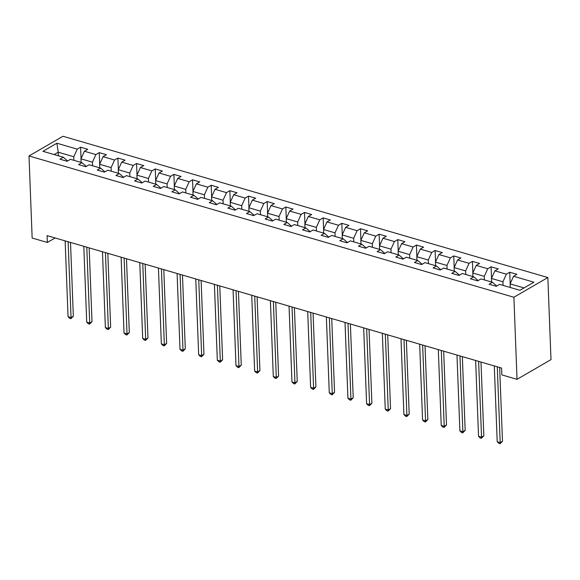 <?xml version="1.0" encoding="UTF-8"?>
<svg xmlns="http://www.w3.org/2000/svg" width="580" height="580" viewBox="0 0 580 580"><rect width="100%" height="100%" fill="white"/><g stroke="black" fill="none" stroke-linecap="round" stroke-linejoin="round"><path stroke-width="0.87" d="M547.846 277.544L62.966 136.264L29 155.962L513.887 297.25L547.846 277.544L551 359.614L517.034 379.32L513.887 297.25M67.193 161.218L67.164 160.573L63.285 157.231L59.936 159.174L67.113 161.269L70.463 159.326L81.947 162.668L78.59 164.611L85.767 166.707L89.117 164.763L100.601 168.106L97.251 170.049L104.429 172.144L107.778 170.201L119.263 173.543L115.913 175.486L123.09 177.582L126.44 175.631L137.917 178.981L134.567 180.924L141.745 183.012L145.094 181.069L156.578 184.418L153.229 186.361L160.406 188.449L163.756 186.506L175.24 189.856L171.883 191.799L179.06 193.887L182.41 191.944L193.894 195.293L190.544 197.236L197.722 199.324L201.071 197.381L212.555 200.731L209.206 202.674L216.383 204.762L219.733 202.819L231.21 206.161L227.86 208.104L235.038 210.199L238.387 208.256L249.871 211.599L246.522 213.542L253.699 215.637L257.049 213.694L268.533 217.036L265.176 218.979L272.353 221.074L275.703 219.131L287.187 222.474L283.837 224.417L291.015 226.512L294.364 224.561L305.849 227.911L302.499 229.854L309.676 231.942L313.026 229.999L324.503 233.349L321.153 235.292L328.331 237.38L331.68 235.436L343.164 238.786L339.815 240.729L346.992 242.817L350.342 240.874L361.826 244.224L358.476 246.167L365.646 248.255L368.996 246.311L380.48 249.661L377.13 251.604L384.308 253.692L387.658 251.749L399.141 255.091L395.792 257.034L402.97 259.13L406.319 257.187L417.796 260.529L414.446 262.472L421.624 264.567L424.973 262.624L436.457 265.966L433.108 267.909L440.285 270.005L443.635 268.062L455.119 271.404L451.769 273.347L458.939 275.442L462.289 273.499L473.773 276.841L470.423 278.784L477.601 280.872L480.95 278.929L492.435 282.279L489.085 284.222L496.262 286.31L499.612 284.367L519.941 290.297L533.897 282.199L513.561 276.276L516.91 274.333L509.733 272.245L510.175 283.707M63.285 157.231L42.949 151.307L56.905 143.216L77.234 149.14L80.591 147.197L81.026 158.666M509.733 272.245L506.384 274.188L494.907 270.838L498.256 268.895L491.079 266.807L487.729 268.75L476.245 265.401L479.595 263.458L472.417 261.37L469.068 263.313L457.584 259.963L460.933 258.02L453.763 255.932L450.406 257.875L438.929 254.533L442.279 252.583L435.101 250.495L431.752 252.438L420.268 249.095L423.617 247.152L416.44 245.057L413.09 247L401.614 243.658L404.963 241.715L397.786 239.62L394.436 241.563L382.952 238.22L386.302 236.277L379.124 234.182L375.775 236.125L364.291 232.783L367.64 230.84L360.47 228.745L357.113 230.695L345.637 227.345L348.986 225.402L341.808 223.314L338.459 225.257L326.975 221.908L330.325 219.965L323.147 217.877L319.798 219.82L308.321 216.47L311.67 214.527L304.493 212.439L301.143 214.382L289.659 211.033L293.009 209.09L285.831 207.002L282.482 208.945L270.998 205.595L274.347 203.652L267.177 201.564L263.82 203.507L252.344 200.165L255.693 198.222L248.515 196.127L245.166 198.07L233.682 194.728L237.031 192.785L229.854 190.689L226.505 192.632L215.028 189.29L218.377 187.347L211.2 185.252L207.85 187.195L196.366 183.853L199.716 181.91L192.538 179.815L189.189 181.757L177.705 178.415L181.054 176.472L173.884 174.384L170.527 176.327L159.05 172.978L162.4 171.035L155.222 168.947L151.873 170.89L140.389 167.54L143.738 165.597L136.561 163.509L133.212 165.452L121.735 162.103L125.084 160.16L117.907 158.072L114.557 160.015L103.073 156.665L106.423 154.722L99.245 152.634L95.896 154.577L84.412 151.235L87.761 149.285L80.591 147.197M517.034 379.32L501.845 374.89L501.584 368.053L47.081 235.618L47.342 242.454L55.1 237.96M81.947 162.668L85.825 166.01L85.847 166.656M81.091 162.422L80.953 158.833L92.438 162.175L92.575 165.764M84.412 151.235L80.953 158.833M95.896 154.577L92.438 162.175M100.601 168.106L104.487 171.448L104.509 172.093M99.746 167.859L99.608 164.27L111.092 167.613L111.229 171.201M103.073 156.665L99.608 164.27M114.557 160.015L111.092 167.613M119.263 173.543L123.141 176.885L123.17 177.531M118.407 173.297L118.269 169.708L129.753 173.05L129.891 176.639M121.735 162.103L118.269 169.708M133.212 165.452L129.753 173.05M137.917 178.981L141.803 182.323L141.825 182.968M137.069 178.734L136.931 175.145L148.407 178.488L148.545 182.076M140.389 167.54L136.931 175.145M151.873 170.89L148.407 178.488M156.578 184.418L160.457 187.761L160.486 188.406M155.723 184.172L155.585 180.583L167.069 183.925L167.207 187.514M159.05 172.978L155.585 180.583M170.527 176.327L167.069 183.925M175.24 189.856L179.118 193.198L179.14 193.843M174.384 189.602L174.246 186.013L185.731 189.363L185.868 192.951M177.705 178.415L174.246 186.013M189.189 181.757L185.731 189.363M193.894 195.293L197.78 198.636L197.802 199.281M193.038 195.039L192.901 191.451L204.385 194.8L204.523 198.389M196.366 183.853L192.901 191.451M207.85 187.195L204.385 194.8M212.555 200.731L216.434 204.066L216.463 204.718M211.7 200.477L211.562 196.888L223.046 200.238L223.184 203.826M215.028 189.29L211.562 196.888M226.505 192.632L223.046 200.238M231.21 206.161L235.096 209.503L235.118 210.149M230.362 205.914L230.224 202.326L241.7 205.675L241.838 209.264M233.682 194.728L230.224 202.326M245.166 198.07L241.7 205.675M249.871 211.599L253.75 214.941L253.779 215.586M249.016 211.352L248.878 207.763L260.362 211.106L260.5 214.694M252.344 200.165L248.878 207.763M263.82 203.507L260.362 211.106M268.533 217.036L272.411 220.378L272.433 221.024M267.677 216.789L267.539 213.201L279.024 216.543L279.161 220.132M270.998 205.595L267.539 213.201M282.482 208.945L279.024 216.543M287.187 222.474L291.073 225.816L291.095 226.461M286.332 222.227L286.194 218.638L297.678 221.981L297.815 225.569M289.659 211.033L286.194 218.638M301.143 214.382L297.678 221.981M305.849 227.911L309.727 231.253L309.756 231.899M304.993 227.664L304.855 224.076L316.339 227.418L316.477 231.007M308.321 216.47L304.855 224.076M319.798 219.82L316.339 227.418M324.503 233.349L328.389 236.691L328.411 237.336M323.654 233.102L323.517 229.513L334.993 232.856L335.131 236.444M326.975 221.908L323.517 229.513M338.459 225.257L334.993 232.856M343.164 238.786L347.043 242.128L347.072 242.774M342.309 238.532L342.171 234.944L353.655 238.293L353.793 241.882M345.637 227.345L342.171 234.944M357.113 230.695L353.655 238.293M361.826 244.224L365.704 247.566L365.726 248.211M360.97 243.97L360.832 240.381L372.316 243.731L372.454 247.319M364.291 232.783L360.832 240.381M375.775 236.125L372.316 243.731M380.48 249.661L384.366 252.996L384.388 253.649M379.625 249.407L379.487 245.819L390.971 249.168L391.108 252.757M382.952 238.22L379.487 245.819M394.436 241.563L390.971 249.168M399.141 255.091L403.02 258.433L403.049 259.079M398.286 254.845L398.148 251.256L409.632 254.606L409.77 258.194M401.614 243.658L398.148 251.256M413.09 247L409.632 254.606M417.796 260.529L421.682 263.871L421.703 264.516M416.947 260.282L416.81 256.693L428.286 260.036L428.424 263.625M420.268 249.095L416.81 256.693M431.752 252.438L428.286 260.036M436.457 265.966L440.336 269.308L440.365 269.954M435.602 265.72L435.464 262.131L446.948 265.473L447.086 269.062M438.929 254.533L435.464 262.131M450.406 257.875L446.948 265.473M455.119 271.404L458.998 274.746L459.019 275.391M454.263 271.157L454.125 267.568L465.61 270.911L465.747 274.5M457.584 259.963L454.125 267.568M469.068 263.313L465.61 270.911M473.773 276.841L477.659 280.183L477.681 280.829M472.917 276.595L472.78 273.006L484.264 276.348L484.401 279.937M476.245 265.401L472.78 273.006M487.729 268.75L484.264 276.348M492.435 282.279L496.313 285.621L496.342 286.266M491.579 282.032L491.441 278.443L502.925 281.786L503.063 285.375M494.907 270.838L491.441 278.443M506.384 274.188L502.925 281.786M510.24 287.462L510.103 283.874L524.015 287.934M513.561 276.276L510.103 283.874M47.342 242.454L32.154 238.032L29 155.962M58.362 155.803L58.225 152.214L54.157 154.57M73.914 160.334L73.776 156.745L58.225 152.214L56.905 143.216M77.234 149.14L73.776 156.745M491.079 266.807L491.521 278.277M472.417 261.37L472.86 272.839M453.763 255.932L454.198 267.402M435.101 250.495L435.544 261.964M416.44 245.057L416.882 256.527M397.786 239.62L398.228 251.089M379.124 234.182L379.566 245.652M360.47 228.745L360.905 240.214M341.808 223.314L342.251 234.777M323.147 217.877L323.589 229.346M304.493 212.439L304.935 223.909M285.831 207.002L286.274 218.471M267.177 201.564L267.612 213.034M248.515 196.127L248.958 207.596M229.854 190.689L230.296 202.159M211.2 185.252L211.642 196.721M192.538 179.815L192.981 191.284M173.884 174.384L174.319 185.846M155.222 168.947L155.665 180.416M136.561 163.509L137.003 174.979M117.907 158.072L118.349 169.541M99.245 152.634L99.688 164.104M497.285 366.799L500.192 442.62L497.205 441.75L494.29 365.929M499.655 367.488L502.49 441.286L500.192 442.62L500.054 443.736L498.858 443.388L497.205 441.75M502.49 441.286L500.054 443.736M478.623 361.362L481.538 437.182L478.543 436.312L475.636 360.492M480.994 362.05L483.829 435.855L481.538 437.182L481.393 438.299L480.197 437.951L478.543 436.312M483.829 435.855L481.393 438.299M459.962 355.924L462.876 431.745L459.889 430.875L456.975 355.054M462.34 356.613L465.174 430.418L462.876 431.745L462.738 432.861L461.542 432.513L459.889 430.875M465.174 430.418L462.738 432.861M441.308 350.487L444.222 426.307L441.228 425.437L438.313 349.617M443.678 351.175L446.513 424.98L444.222 426.307L444.077 427.424L442.881 427.076L441.228 425.437M446.513 424.98L444.077 427.424M422.646 345.049L425.56 420.87L422.566 420L419.659 344.179M425.017 345.745L427.851 419.543L425.56 420.87L425.423 421.993L424.226 421.646L422.566 420M427.851 419.543L425.423 421.993M403.992 339.612L406.899 415.439L403.912 414.562L400.998 338.742M406.363 340.308L409.197 414.105L406.899 415.439L406.761 416.556L405.565 416.208L403.912 414.562M409.197 414.105L406.761 416.556M385.33 334.174L388.245 410.002L385.25 409.132L382.343 333.304M387.701 334.87L390.536 408.668L388.245 410.002L388.1 411.118L386.903 410.771L385.25 409.132M390.536 408.668L388.1 411.118M366.669 328.744L369.583 404.564L366.596 403.695L363.682 327.867M369.047 329.433L371.882 403.23L369.583 404.564L369.445 405.681L368.249 405.333L366.596 403.695M371.882 403.23L369.445 405.681M348.014 323.306L350.929 399.127L347.935 398.257L345.02 322.437M350.385 323.995L353.22 397.793L350.929 399.127L350.784 400.243L349.588 399.896L347.935 398.257M353.22 397.793L350.784 400.243M329.353 317.869L332.267 393.689L329.273 392.82L326.366 316.999M331.724 318.558L334.558 392.355L332.267 393.689L332.13 394.806L330.933 394.458L329.273 392.82M334.558 392.355L332.13 394.806M310.699 312.431L313.606 388.252L310.619 387.382L307.704 311.562M313.07 313.12L315.904 386.925L313.606 388.252L313.468 389.368L312.272 389.021L310.619 387.382M315.904 386.925L313.468 389.368M292.037 306.994L294.952 382.814L291.957 381.945L289.05 306.124M294.408 307.683L297.243 381.488L294.952 382.814L294.807 383.931L293.611 383.583L291.957 381.945M297.243 381.488L294.807 383.931M273.376 301.556L276.29 377.377L273.303 376.507L270.389 300.687M275.754 302.245L278.589 376.05L276.29 377.377L276.152 378.493L274.956 378.146L273.303 376.507M278.589 376.05L276.152 378.493M254.721 296.119L257.636 371.939L254.642 371.07L251.727 295.249M257.092 296.815L259.927 370.613L257.636 371.939L257.491 373.063L256.295 372.708L254.642 371.07M259.927 370.613L257.491 373.063M236.06 290.681L238.975 366.509L235.98 365.632L233.073 289.812M238.431 291.377L241.265 365.175L238.975 366.509L238.837 367.626L237.64 367.278L235.98 365.632M241.265 365.175L238.837 367.626M217.406 285.244L220.313 361.072L217.326 360.195L214.411 284.374M219.776 285.94L222.611 359.738L220.313 361.072L220.175 362.188L218.979 361.84L217.326 360.195M222.611 359.738L220.175 362.188M198.744 279.814L201.659 355.634L198.664 354.764L195.757 278.937M201.115 280.502L203.95 354.3L201.659 355.634L201.514 356.751L200.317 356.403L198.664 354.764M203.95 354.3L201.514 356.751M180.083 274.376L182.997 350.197L180.01 349.327L177.096 273.499M182.461 275.065L185.296 348.863L182.997 350.197L182.859 351.313L181.663 350.965L180.01 349.327M185.296 348.863L182.859 351.313M161.428 268.939L164.343 344.759L161.349 343.889L158.434 268.069M163.799 269.627L166.634 343.425L164.343 344.759L164.198 345.876L163.002 345.528L161.349 343.889M166.634 343.425L164.198 345.876M142.767 263.501L145.681 339.322L142.687 338.452L139.78 262.631M145.138 264.19L147.972 337.988L145.681 339.322L145.544 340.438L144.347 340.09L142.687 338.452M147.972 337.988L145.544 340.438M124.113 258.064L127.02 333.884L124.033 333.014L121.118 257.194M126.484 258.752L129.318 332.558L127.02 333.884L126.882 335.001L125.686 334.653L124.033 333.014M129.318 332.558L126.882 335.001M105.451 252.626L108.366 328.447L105.371 327.577L102.464 251.756M107.822 253.315L110.657 327.12L108.366 328.447L108.221 329.563L107.025 329.215L105.371 327.577M110.657 327.12L108.221 329.563M86.79 247.189L89.704 323.009L86.717 322.139L83.803 246.319M89.168 247.885L92.002 321.683L89.704 323.009L89.567 324.133L88.37 323.778L86.717 322.139M92.002 321.683L89.567 324.133M68.136 241.751L71.05 317.572L68.056 316.702L65.141 240.881M70.506 242.447L73.341 316.245L71.05 317.572L70.905 318.695L69.709 318.348L68.056 316.702M73.341 316.245L70.905 318.695"/></g></svg>
